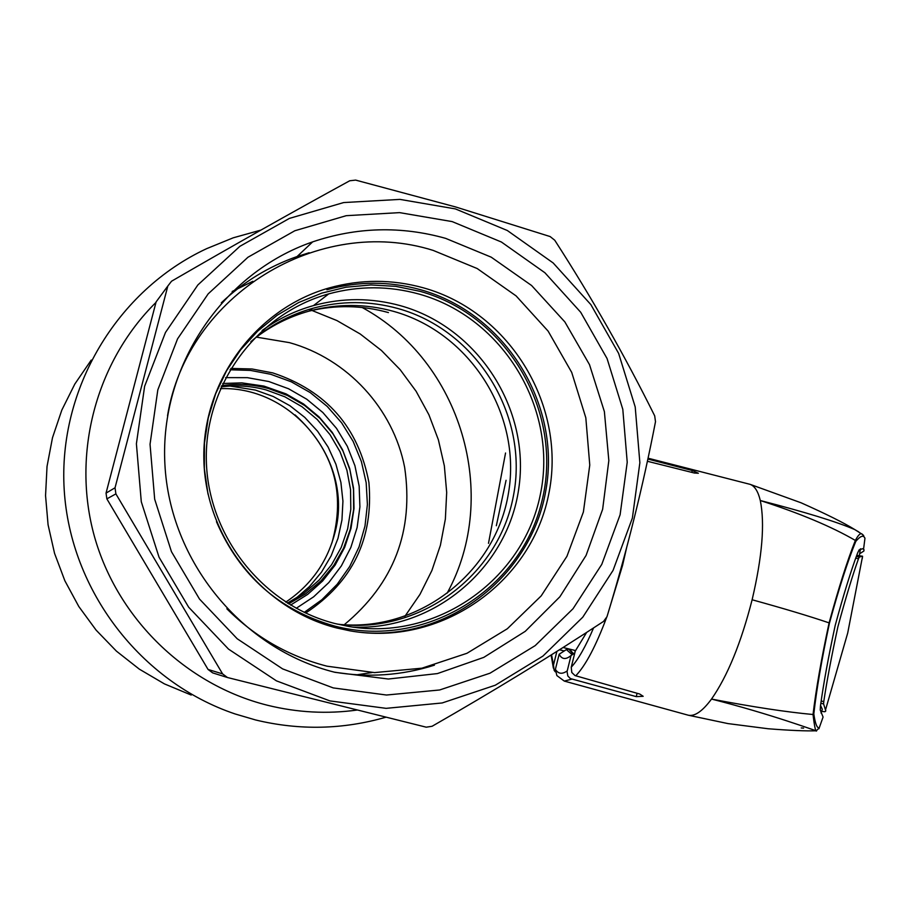 <?xml version="1.0" encoding="UTF-8"?>
<svg xmlns="http://www.w3.org/2000/svg" width="911" height="911" viewBox="0 0 911 911"><rect width="100%" height="100%" fill="white"/><g stroke="black" fill="none" stroke-linecap="round" stroke-linejoin="round"><path stroke-width="1.37" d="M506.06 480.302L496.336 525.727M230.005 369.775L250.536 370.424L270.704 374.273L291.269 381.8L310.287 392.618L327.231 406.431L341.636 422.829L353.126 441.368L361.382 461.524L366.176 482.739L367.395 504.432L365.004 526.011L359.059 546.885L349.71 566.483L337.218 584.247L321.925 599.7L304.228 612.386M250.844 341.705C269.018 325.933 289.618 314.807 312.644 308.339C341.158 300.653 369.615 300.721 398.027 308.556C477.068 330.442 529.12 415.735 513.44 495.766C498.716 575.98 418.798 635.126 337.07 624.058M287.375 603.139L304.32 592.947L319.214 580L331.627 564.672L341.204 547.443L347.649 528.824L350.803 509.374L350.553 489.64L346.92 470.235L340.008 451.719L330.021 434.638L317.233 419.493L302.031 406.75L284.847 396.797L266.194 389.942C251.402 385.957 236.382 384.932 221.157 386.879M221.726 385.626C237.532 383.406 253.121 384.374 268.506 388.519L287.386 395.465L304.752 405.566L320.114 418.502L333.005 433.864L343.048 451.196L349.961 469.985L353.525 489.651L353.639 509.613L350.302 529.291L343.618 548.08L333.768 565.424L321.036 580.808L305.823 593.756L288.536 603.868M222.728 383.474L241.848 382.871L263.905 386.082L286.02 393.871L303.568 403.994L319.123 416.953L332.23 432.349L342.525 449.727L349.699 468.573L353.559 488.342L354.003 508.463L350.997 528.357L344.643 547.431L335.111 565.127L322.665 580.945L307.679 594.393L290.563 605.086M488.49 543.355L505.548 453.006M296.234 608.309L313.657 596.807L328.837 582.539L341.363 565.902L350.872 547.397L357.112 527.549L359.902 506.926L359.162 486.121L354.926 465.703L347.307 446.276L336.523 428.375L322.858 412.524L306.711 399.189L288.525 388.746L268.825 381.527L247.416 377.666L225.632 377.632M295.244 598.903L309.489 586.547L321.549 572.074L331.126 555.869L337.992 538.344L341.955 519.953L342.935 501.152L340.908 482.42L335.92 464.234L328.097 447.05L317.632 431.302L304.786 417.397L289.88 405.702L273.289 396.513L255.422 390.079L230.119 386.059M331.923 542.922C345.964 492.874 333.688 450.205 295.084 414.904M352.614 627.075C433.511 630.856 507.518 568.305 518.735 488.808C530.749 409.438 478.264 327.322 400.51 305.709C371.551 297.715 342.547 297.669 313.509 305.572C294.936 310.799 277.821 319.112 262.14 330.511M419.185 294.116C389.088 285.769 358.934 285.701 328.734 293.889C257.357 313.543 204.736 384.135 206.33 459.93C207.571 535.736 262.858 605.348 335.054 623.557L349.072 626.517C435.982 641.424 523.176 580.182 540.291 494.764C558.477 409.563 503.555 317.586 419.185 294.116M216.476 521.707C239.764 575.593 279.199 610.381 334.781 626.096C424.241 649.463 520.181 590.738 541.646 502.234C564.399 414.072 508.497 315.889 420.256 291.383L395.841 286.361L370.948 284.949L346.1 287.204L321.834 293.103L298.66 302.532L277.092 315.308L257.608 331.183L240.618 349.813L226.532 370.811L215.656 393.723L208.232 418.047L204.44 443.258L204.36 468.812L208.004 494.126M647.402 461.273L694.398 473.025L698.361 473.253L692.246 470.497L647.88 459.053M586.661 632.405L575.274 651.046L571.243 667.216C578.223 659.621 585.659 646.525 593.562 627.93M574.761 653.119L571.038 655.51L567.063 671.635L567.838 675.996L570.423 678.604L636.265 696.63L643.177 696.3L639.704 694.023L575.012 675.575L571.789 672.489L571.243 667.216M864.55 541.544L864.96 538.253C863.537 534.78 860.474 535.839 855.759 541.419C847.777 560.937 839.02 588.13 829.477 623.01C821.813 658.847 816.598 689.149 813.819 713.917L813.033 714.509C816.005 689.479 821.358 658.926 829.101 622.873C809.241 616.143 783.574 608.446 752.122 599.768C741.053 642.995 727.525 676.087 711.514 699.067C702.483 711.252 694.729 716.627 688.249 715.203L564.296 681.086L571.789 679.15M814.958 730.781L816.677 730.747C815.755 732.581 814.536 727.16 813.033 714.509C786.535 712.083 752.691 706.936 711.514 699.067C771.663 714.27 817.418 731.51 816.245 730.77L814.833 730.781M813.819 713.917C815.208 723.63 817.008 728.276 819.228 727.866L818.989 728.732M859.665 553.763L863.867 551.041L864.004 549.709L862.728 548.695L859.175 549.845L857.661 552.84C850.965 570.685 843.484 594.894 835.193 625.47C828.418 656.854 823.51 683.637 820.481 705.843L820.253 710.022L823.077 717.048L822.531 718.597M856.83 555.311L862.569 556.279L862.216 558.739M858.663 558.238L857.911 558.694M860.03 551.121L860.724 548.798M862.159 556.097L859.232 557.168L856.465 556.359M821.266 701.014L823.76 701.629C826.869 680.938 831.584 655.966 837.904 626.734C845.613 598.254 852.457 575.615 858.447 558.842L859.232 557.168M855.873 558.101L858.447 558.842M820.549 705.421L822.303 709.293L821.722 711.013M820.902 703.292L823.578 703.93L825.81 710.956L824.967 711.73L821.585 711.4M823.578 703.93L823.76 701.629M855.759 541.419L855.361 540.439C858.492 534.461 860.884 532.468 862.535 534.495L863.696 535.531M829.477 623.01L829.101 622.873C838.678 587.743 847.424 560.276 855.361 540.439C831.72 526.683 800.04 513.371 760.298 500.526C805.415 512.153 836.902 521.844 854.746 529.564L858.777 531.922M752.122 599.768C762.245 556.598 764.967 523.518 760.298 500.526C758.123 491.428 754.729 486.041 750.129 484.356L648.063 458.199M803.593 728.117L801.224 727.946M571.038 655.51C565.811 659.871 561.848 659.45 559.16 654.246L566.391 649.566L568.817 649.144L571.755 652.492M571.994 652.766L570.764 650.67M559.16 654.246L555.391 669.334C558.227 673.958 562.167 674.482 567.2 670.895M564.296 681.086L556.86 675.575L555.391 669.334M574.294 653.426L572.097 652.88M564.251 650.955L559.456 649.782M556.894 651.399L553.501 664.996L554.093 670.234L555.209 671.76M329.941 700.912L386.127 708.348L442.177 702.962L495.299 685.209L542.922 656.091L582.789 617.168L613.057 570.4L632.371 518.086L639.864 462.72L635.206 406.944L618.626 353.388L590.852 304.604L553.171 262.96L507.313 230.506L455.409 208.915L399.952 199.395L343.663 202.561L289.379 218.412L239.9 246.312L197.858 284.961L165.495 332.435L144.621 386.298L136.399 443.759L141.285 501.745L159.038 557.202L188.657 607.193L228.524 649.122L276.466 680.87L329.941 700.912M167.829 286.02L156.123 301.871L106.04 493.113L115.037 487.795L167.829 286.02L171.53 281.226C233.193 245.469 292.602 211.99 349.733 180.765L355.654 180.105L455.705 206.979L550.119 236.553L554.753 240.242C591.66 297.476 624.98 356.007 654.69 415.849L655.499 421.691C643.098 485.984 626.927 550.984 606.999 616.679L603.549 621.416C550.608 656.159 493.455 691.107 432.087 726.272L426.234 727.183L227.477 677.522L212.684 672.887L208.05 669.448L222.603 673.901L227.477 677.522M333.244 687.919L282.615 668.89L237.224 638.782L199.486 599.039L171.462 551.69L154.676 499.182L150.042 444.272L157.819 389.874L177.565 338.846L208.175 293.866L247.974 257.232L294.822 230.756L346.248 215.679L399.587 212.627L452.175 221.601L501.403 242.019L544.926 272.765L580.694 312.257L607.056 358.513L622.805 409.324L627.223 462.241L620.106 514.761L601.761 564.399L573.019 608.742L535.178 645.626L490.004 673.195L439.626 689.98L386.492 695.025L333.244 687.919M334.918 672.307C242.178 649.236 169.731 561.529 164.88 463.915C159.664 366.313 222.751 272.799 312.667 241.87C356.725 227.033 401.045 225.86 445.604 238.352L491.211 257.164L531.591 285.507L564.866 321.925L589.497 364.639L604.38 411.601L608.833 460.59L602.638 509.295L586.08 555.414L559.901 596.751L525.271 631.323L483.798 657.378L437.417 673.582L388.359 679.025L334.918 672.307M221.293 302.828C243.374 281.966 268.631 266.536 297.077 256.538L309.159 252.734M222.603 673.901L115.891 493.887L106.86 498.875L208.05 669.448M106.04 493.113L106.86 498.875M115.037 487.795L115.891 493.887M434.433 665.167C401.762 675.518 368.351 677.841 334.189 672.124M360.369 632.325C448.121 641.185 531.591 575.968 545.951 489.867C561.278 403.937 505.184 313.35 420.677 289.744C389.452 281.078 358.182 281.089 326.89 289.766L329.281 287.899C255.877 308.544 201.991 381.47 203.859 459.565C205.374 537.672 262.425 609.265 336.785 627.998L350.245 630.879C440.07 646.799 530.521 583.78 548.445 495.504C567.485 407.479 510.855 312.222 423.615 287.899C392.208 279.176 360.756 279.176 329.281 287.899M226.85 608.787C255.285 637.153 288.685 656.284 327.038 666.192L374.512 672.603L421.941 668.184L466.956 653.289L507.347 628.749L541.214 595.862L566.949 556.291L583.393 511.971L589.77 465.054L585.819 417.785L571.721 372.417L548.126 331.126L516.116 295.916L477.193 268.54L433.192 250.411C319.681 214.529 187.29 294.492 167.522 415.746M372.132 672.534L356.884 674.789M357.271 710.022C327.243 714.167 297.362 712.584 267.64 705.296C186.14 685.015 117.553 618.876 94.414 536.431C71.457 453.951 95.974 361.69 155.963 302.418M362.168 307.508C461.285 361.143 500.777 495.379 447.153 593.141M311.926 310.446L336.899 320.558L360.221 333.995L381.447 350.484L400.191 369.707L416.111 391.274L428.922 414.79L438.385 439.808L444.352 465.851L446.686 492.441L445.365 519.076L440.4 545.279L431.882 570.537L419.971 594.393L404.86 616.383M256.424 337.127L289.459 342.638C347.512 358.775 393.267 408.663 404.632 467.275C414.004 531.079 393.859 583.575 344.21 624.764M230.813 368.42L251.994 368.978L272.788 372.906C326.468 390.762 358.513 427.316 368.921 482.568C373.669 538.538 352.58 582.038 305.64 613.046M232.191 291.486L252.814 281.305M191.208 695.047L164.424 683.888L139.337 669.152L116.414 651.126L96.111 630.127L78.813 606.532L64.875 580.785L54.558 553.376L48.078 524.804L45.55 495.641L47.03 466.432L52.485 437.747L61.811 410.109L74.816 384.055L91.237 360.073M386.002 717.185C342.923 729.597 299.48 730.531 255.672 719.986L235.095 713.951C140.943 682.191 70.306 590.635 64.203 489.788C57.974 388.951 116.984 290.37 206.649 248.657L233.25 237.805L260.899 230.096M254.203 338.846C270.681 325.99 288.935 316.755 308.954 311.152C337.195 303.534 365.379 303.591 393.518 311.346C470.349 332.629 521.752 414.437 508.554 492.612C496.188 570.935 421.235 631.061 341.431 624.57M563.055 647.505L575.638 650.591M563.317 647.345L570.707 642.642M574.397 650.443L575.183 651.411M692.246 470.497L691.791 472.376M626.574 547.91L622.543 565.446L607.375 615.403M606.828 616.906C595.931 645.99 585.568 665.634 575.718 675.825M637.096 693.282L636.265 696.63M573.816 653.734L571.391 654.041L566.391 649.566M551.554 654.758L553.501 664.996M312.644 308.339L308.954 311.152C335.43 304.73 361.929 305.208 388.439 312.575M313.509 305.572L328.734 293.889M220.382 388.644C294.401 385.957 354.846 463.653 334.576 534.028M285.758 602.125C310.526 585.5 326.787 562.827 334.553 534.119M688.249 715.203L727.935 723.585L768.155 728.754C790.372 730.485 806.406 731.157 816.245 730.77L819.228 727.866L823.077 717.048M859.437 555.3L860.326 548.969M862.569 556.279L847.72 632.963L825.525 709.897M821.027 713.017L822.303 709.293M863.571 549.128L864.96 538.253L862.535 534.495L854.757 529.564C844.042 522.914 826.152 513.986 801.099 502.804L750.129 484.356M573.304 653.586L570.605 650.408M551.109 655.032L553.376 668.127M312.667 241.87L297.077 256.538"/></g></svg>
